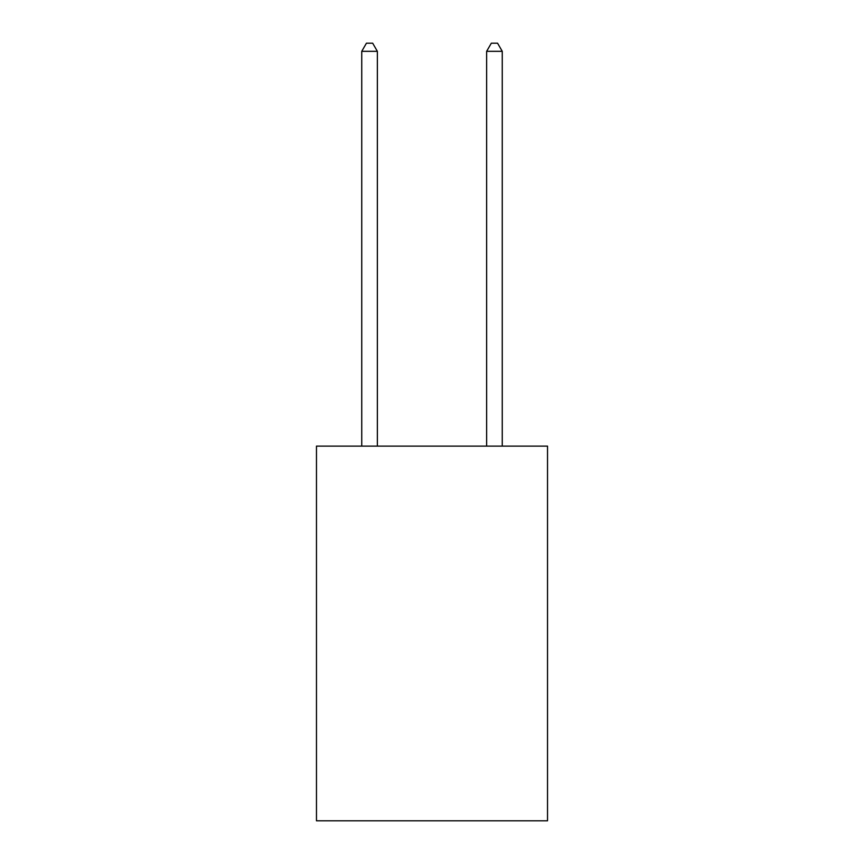<?xml version="1.0" encoding="UTF-8"?>
<svg xmlns="http://www.w3.org/2000/svg" width="864" height="864" viewBox="0 0 864 864"><rect width="100%" height="100%" fill="white"/><g stroke="black" fill="none" stroke-linecap="round" stroke-linejoin="round"><path stroke-width="1.3" d="M547.528 446.116L547.528 820.8L316.472 820.8L316.472 446.116L547.528 446.116M377.363 446.116L377.363 51.322L361.746 51.322L361.746 446.116M361.746 51.322L366.433 43.2L372.676 43.2L377.363 51.322M502.254 446.116L502.254 51.322L486.637 51.322L486.637 446.116M486.637 51.322L491.324 43.2L497.567 43.2L502.254 51.322"/></g></svg>
